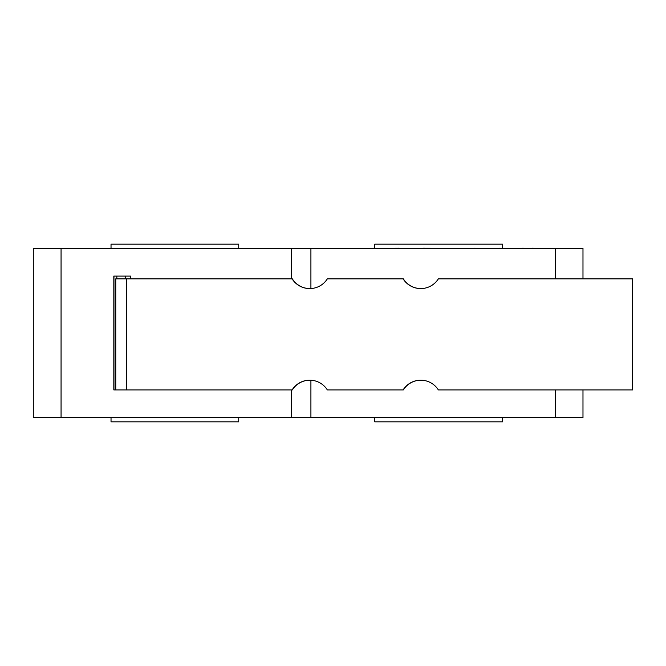 <?xml version="1.0" encoding="UTF-8"?>
<svg xmlns="http://www.w3.org/2000/svg" width="666" height="666" viewBox="0 0 666 666"><rect width="100%" height="100%" fill="white"/><g stroke="black" fill="none" stroke-linecap="round" stroke-linejoin="round"><path stroke-width="1" d="M125.641 276.09L125.641 278.863M125.166 276.09L125.166 278.863M309.832 380.194A20.821 20.812 -90 0 0 292.341 389.91L292.116 389.91A20.821 20.812 90 0 1 327.331 389.91L403.13 389.91A20.821 20.812 90 0 1 438.345 389.91L632.7 389.91L632.7 278.863L438.345 278.863A20.821 20.812 90 0 1 403.13 278.863L403.346 278.863A20.821 20.812 -90 0 0 420.845 288.578M403.13 278.863L327.331 278.863A20.821 20.812 90 0 1 292.116 278.863L292.341 278.863A20.821 20.812 -90 0 0 309.832 288.578M420.845 380.194A20.821 20.812 -90 0 0 403.346 389.91L403.13 389.91M292.116 278.863L115.751 278.863L115.751 389.91L292.116 389.91M116.841 276.09L116.841 278.863M632.484 278.863L632.484 389.91M115.751 278.863L115.751 389.91L113.811 389.91L113.811 276.09L130.469 276.09L130.469 278.863M582.983 278.863L582.983 248.326L291.483 248.326L291.483 278.863M291.483 248.326L33.3 248.326L33.3 417.674L582.983 417.674L582.983 389.91M180.744 417.674L346.686 417.674M529.095 417.674L551.964 417.674M485.772 417.674L528.121 417.674M449.717 417.674L464.926 417.674M414.577 417.674L427.464 417.674M378.521 417.674L394.272 417.674M70.263 417.674L147.119 417.674M361.363 417.674L373.817 417.674M397.952 417.674L413.17 417.674M430.286 417.674L446.037 417.674M468.181 417.674L484.507 417.674M238.736 417.782L238.736 421.836L111.031 421.836L111.031 417.782M502.472 417.782L502.472 421.836L374.767 421.836L374.767 417.674M291.483 417.674L291.483 389.91M310.914 417.674L310.914 380.228M130.311 276.09L130.311 278.863M113.961 389.91L113.961 276.09M521.794 248.326L502.688 248.326M532.159 248.326L521.794 248.218M399.259 248.218L379.404 248.326M423.218 248.326L420.254 248.326M455.053 248.326L423.218 248.218M474.708 248.326L458.816 248.326M477.472 248.326L474.708 248.218M307.742 248.326L334.74 248.326M538.07 248.326L532.159 248.218M564.377 248.326L542.524 248.326M373.701 248.326L339.194 248.326M95.787 248.326L72.627 248.326M417.191 248.326L399.026 248.326M378.338 248.326L373.701 248.218M499.325 248.326L486.779 248.326M500.191 248.326L499.325 248.218M502.472 248.326L502.472 244.164L374.767 244.164L374.767 248.218M111.031 248.326L111.031 244.164L238.736 244.164L238.736 248.326M310.914 248.326L310.914 288.545M126.565 389.91L126.565 278.863M61.064 417.674L61.064 248.326M555.219 417.674L555.219 389.91M555.219 248.326L555.219 278.863"/></g></svg>
